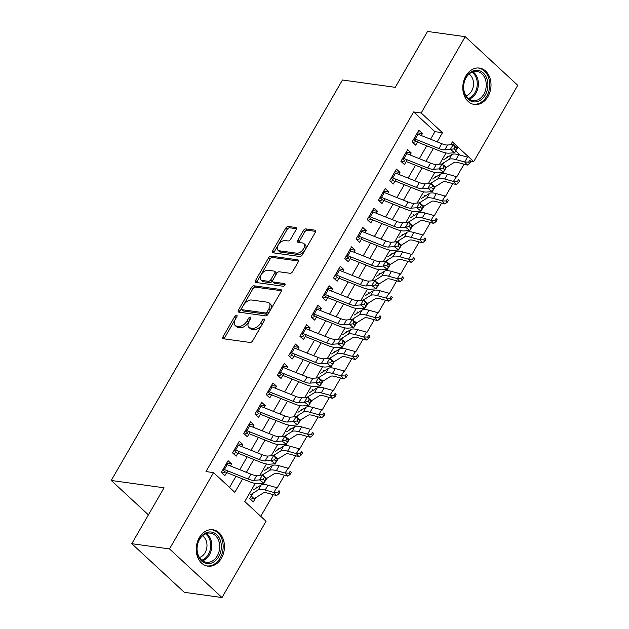 <?xml version="1.0" encoding="UTF-8"?>
<svg xmlns="http://www.w3.org/2000/svg" width="629" height="629" viewBox="0 0 629 629"><rect width="100%" height="100%" fill="white"/><g stroke="black" fill="none" stroke-linecap="round" stroke-linejoin="round"><path stroke-width="0.94" d="M236.606 315.184A1.62 0.92 -47.2 0 0 234.798 316.379L223.091 336.649A2.312 1.321 -47.2 0 0 223.004 338.551A2.312 1.321 -47.2 0 0 223.476 338.764L250.122 342.467A2.312 1.321 -47.2 0 0 252.709 340.761L264.416 320.491A1.62 0.92 -47.2 0 0 264.479 319.155A1.62 0.92 -47.2 0 0 264.149 319.013A1.62 0.92 -47.2 0 0 262.34 320.2L260.823 322.826A7.399 4.222 -47.2 0 1 252.559 328.275L250.342 327.961A7.399 4.222 -47.2 0 1 248.84 327.292A7.399 4.222 -47.2 0 1 249.131 321.199L250.641 318.573A1.62 0.92 -47.2 0 0 250.704 317.244A1.62 0.92 -47.2 0 0 250.373 317.095A1.62 0.92 -47.2 0 0 248.573 318.29L247.055 320.916A7.399 4.222 -47.2 0 1 238.792 326.357L236.567 326.05A7.399 4.222 -47.2 0 1 235.065 325.374A7.399 4.222 -47.2 0 1 235.356 319.288L236.874 316.662A1.62 0.92 -47.2 0 0 236.936 315.333A1.62 0.92 -47.2 0 0 236.606 315.184M236.528 317.26A1.62 0.92 -47.2 0 0 236.221 317.692L224.514 337.962A2.312 1.321 -47.2 0 0 224.176 338.858M264.07 321.089A1.62 0.92 -47.2 0 0 263.755 321.513L262.246 324.139L260.823 322.826M250.295 319.178A1.62 0.92 -47.2 0 0 249.988 319.603L248.471 322.229L247.055 320.916M487.97 96.528A18.375 14.019 -82.1 0 1 474.368 104.477A18.375 14.019 -82.1 0 1 465.83 76.023A18.375 14.019 -82.1 0 1 479.424 68.074A18.375 14.019 -82.1 0 1 487.97 96.528M221.416 558.214A18.375 14.019 -82.1 0 1 207.814 566.163A18.375 14.019 -82.1 0 1 199.267 537.716A18.375 14.019 -82.1 0 1 212.869 529.76A18.375 14.019 -82.1 0 1 221.416 558.214M296.165 229.624A2.312 1.321 -47.2 0 0 296.251 227.722A2.312 1.321 -47.2 0 0 295.779 227.509L288.302 226.471A2.312 1.321 -47.2 0 0 285.723 228.17L272.727 250.688A2.312 1.321 -47.2 0 0 272.632 252.591A2.312 1.321 -47.2 0 0 273.104 252.803L299.758 256.506A2.312 1.321 -47.2 0 0 302.337 254.8L315.333 232.29A2.312 1.321 -47.2 0 0 315.428 230.387A2.312 1.321 -47.2 0 0 314.956 230.175L305.922 228.917A2.312 1.321 -47.2 0 0 303.343 230.623L297.776 240.254A2.312 1.321 -47.2 0 0 297.69 242.157A2.312 1.321 -47.2 0 0 298.162 242.369L302.635 242.991A6.188 3.53 -47.2 0 1 303.893 243.557A6.188 3.53 -47.2 0 1 303.029 249.595A6.188 3.53 -47.2 0 1 296.746 253.204L279.197 250.767A6.188 3.53 -47.2 0 1 277.939 250.2A6.188 3.53 -47.2 0 1 278.812 244.162A6.188 3.53 -47.2 0 1 285.094 240.553L288.019 240.962A2.312 1.321 -47.2 0 0 290.598 239.256L296.165 229.624M255.232 483.426L244.775 501.533L266.067 521.252L222.013 597.55L184.305 592.314L131.775 543.684L164.043 487.797L111.247 480.462L342.451 80.001L395.248 87.337L427.516 31.45L465.232 36.686L517.753 85.316L473.7 161.622L452.408 141.902L450.757 144.756M131.775 543.684L169.492 548.92L213.546 472.623L234.837 492.334L242.582 478.921M430.55 139.229L434.93 131.658L413.63 111.938L205.998 471.569L213.546 472.623M413.63 111.938L421.178 112.992L465.232 36.686M254.045 285.81A2.312 1.321 -47.2 0 0 251.458 287.516L238.462 310.034A2.312 1.321 -47.2 0 0 238.375 311.937A2.312 1.321 -47.2 0 0 238.839 312.141L265.493 315.844A2.312 1.321 -47.2 0 0 268.072 314.146L281.077 291.628A2.312 1.321 -47.2 0 0 281.163 289.725A2.312 1.321 -47.2 0 0 280.699 289.513L254.045 285.81L255.46 287.131A2.312 1.321 -47.2 0 0 252.882 288.829L239.885 311.347A2.312 1.321 -47.2 0 0 239.539 312.243M255.594 280.361L268.591 257.843A2.312 1.321 -47.2 0 1 271.178 256.145L297.824 259.848A2.312 1.321 -47.2 0 1 298.295 260.052A2.312 1.321 -47.2 0 1 298.209 261.955L292.642 271.594A2.312 1.321 -47.2 0 1 290.063 273.293L279.252 271.791A2.312 1.321 -47.2 0 0 276.666 273.497L272.978 279.889A2.312 1.321 -47.2 0 0 272.892 281.792A2.312 1.321 -47.2 0 0 273.356 282.004L284.607 283.569A1.62 0.92 -47.2 0 1 284.937 283.71A1.62 0.92 -47.2 0 1 284.709 285.299A1.62 0.92 -47.2 0 1 283.066 286.234L255.972 282.476A2.312 1.321 -47.2 0 1 255.5 282.264A2.312 1.321 -47.2 0 1 255.594 280.361L257.009 281.674L270.014 259.156L268.591 257.843M443.956 171.34L446.504 167.259M432.728 190.776L435.276 186.695M421.509 210.22L424.056 206.139M410.289 229.656L412.828 225.575M399.061 249.092L401.609 245.019M387.841 268.536L390.389 264.455M376.614 287.972L379.161 283.899M365.394 307.416L367.941 303.335M354.166 326.852L356.714 322.771M342.947 346.296L345.494 342.215M331.719 365.732L334.266 361.651M320.499 385.176L323.047 381.095M309.271 404.612L311.819 400.531M298.052 424.048L300.599 419.975M286.824 443.492L289.371 439.412M275.604 462.928L278.152 458.848M264.384 482.372L266.924 478.292M230.458 465.995L231.629 463.974L228.075 460.687L221.345 472.355L224.891 475.642L227.651 470.854M241.685 446.559L242.849 444.538L239.303 441.251L232.565 452.911L236.111 456.198L238.878 451.418M252.905 427.115L254.069 425.094L250.523 421.807L243.793 433.475L247.339 436.762L250.098 431.981M264.125 407.678L265.296 405.658L261.75 402.371L255.012 414.031L258.558 417.318L261.326 412.538M275.353 388.242L276.516 386.214L272.97 382.935L266.24 394.595L269.786 397.882L272.546 393.101M286.572 368.798L287.744 366.778L284.19 363.491L277.46 375.159L281.006 378.438L283.773 373.657M297.8 349.362L298.964 347.342L295.418 344.055L288.68 355.715L292.233 359.002L294.993 354.221M309.02 329.918L310.191 327.898L306.637 324.611L299.907 336.279L303.453 339.566L306.213 334.777M320.247 310.482L321.411 308.462L317.865 305.175L311.127 316.835L314.681 320.122L317.441 315.341M331.467 291.038L332.639 289.018L329.085 285.731L322.355 297.399L325.901 300.686L328.66 295.897M342.695 271.602L343.859 269.582L340.313 266.295L333.574 277.955L337.128 281.242L339.888 276.461M353.915 252.158L355.086 250.138L351.532 246.851L344.802 258.519L348.348 261.806L351.108 257.025M365.142 232.722L366.306 230.701L362.76 227.415L356.022 239.083L359.576 242.362L362.335 237.581M376.362 213.286L377.534 211.265L373.98 207.979L367.25 219.639L370.796 222.925L373.555 218.145M387.59 193.842L388.753 191.821L385.207 188.535L378.469 200.203L382.023 203.489L384.783 198.701M398.81 174.406L399.973 172.385L396.427 169.099L389.697 180.759L393.243 184.045L396.003 179.265M410.037 154.962L411.201 152.941L407.655 149.655L400.917 161.323L404.463 164.609L407.23 159.821M229.53 487.42L235.961 476.279M239.751 469.706L247.181 456.843M250.979 450.262L258.401 437.399M262.199 430.826L269.629 417.963M273.426 411.382L280.849 398.519M284.646 391.946L292.076 379.083M295.874 372.51L303.296 359.646M307.094 353.066L314.524 340.203M318.321 333.629L325.743 320.766M329.541 314.186L336.971 301.322M340.769 294.749L348.191 281.886M351.988 275.305L359.418 262.442M363.216 255.869L370.638 243.006M374.436 236.425L381.866 223.562M385.656 216.989L393.086 204.126M396.883 197.553L404.305 184.69M408.103 178.109L415.533 165.246M419.331 158.673L426.753 145.81M421.257 135.526L422.421 133.505L418.875 130.219L412.144 141.879L415.69 145.165L418.45 140.385M260.76 516.33L273.269 494.669M277.075 488.065L284.489 475.225M288.302 468.629L295.716 455.789M299.522 449.185L306.936 436.345M310.75 429.749L318.156 416.909M321.969 410.305L329.384 397.473M333.197 390.868L340.603 378.029M344.417 371.432L351.831 358.593M355.637 351.988L363.051 339.149M366.864 332.552L374.279 319.713M378.084 313.108L385.498 300.269M389.312 293.672L396.726 280.833M400.531 274.228L407.946 261.389M411.759 254.792L419.173 241.953M422.979 235.356L430.393 222.517M434.207 215.912L441.621 203.073M445.426 196.476L452.841 183.637M456.654 177.032L464.06 164.193M460.302 155.151L455.742 150.929M252.795 493.333L249.737 498.64L253.283 501.926L255.704 497.728M257.08 487.546L256.467 486.98L255.602 488.474M268.308 468.11L267.695 467.536L266.83 469.03M264.023 473.896L263.064 475.555M279.528 448.666L278.914 448.1L278.049 449.593M275.243 454.452L274.283 456.111M290.755 429.23L290.134 428.656L289.277 430.157M286.47 435.016L285.511 436.675M301.975 409.786L301.362 409.22L300.497 410.713M297.69 415.572L296.731 417.231M313.203 390.35L312.582 389.776L311.717 391.277M308.918 396.136L307.958 397.795M324.422 370.906L323.809 370.339L322.944 371.833M320.137 376.692L319.178 378.359M335.65 351.469L335.029 350.896L334.164 352.397M331.365 357.256L330.406 358.915M346.87 332.033L346.257 331.459L345.392 332.953M342.585 337.82L341.626 339.479M358.098 312.589L357.476 312.023L356.612 313.517M353.805 318.376L352.853 320.035M369.317 293.153L368.704 292.579L367.839 294.081M365.032 298.94L364.073 300.599M380.537 273.709L379.924 273.143L379.059 274.637M376.252 279.496L375.293 281.155M391.765 254.273L391.152 253.699L390.287 255.201M387.48 260.06L386.521 261.719M402.985 234.829L402.371 234.263L401.506 235.757M398.7 240.616L397.74 242.283M414.212 215.393L413.599 214.819L412.734 216.321M409.927 221.18L408.968 222.839M425.432 195.949L424.819 195.383L423.954 196.877M421.147 201.736L420.188 203.403M436.66 176.513L436.039 175.947L435.182 177.441M432.375 182.3L431.415 183.959M447.879 157.077L447.266 156.503L446.401 157.997M443.594 162.864L442.635 164.523M111.247 480.462L148.413 514.868M222.013 597.55L169.492 548.92M470.689 161.197L473.7 161.622M446.032 152.949L439.537 164.193M434.804 172.393L428.318 183.629M423.584 191.829L417.09 203.073M412.357 211.265L405.87 222.509M401.137 230.709L394.642 241.953M389.909 250.145L383.423 261.389M378.689 269.589L372.195 280.833M367.462 289.026L360.975 300.269M356.242 308.469L349.748 319.713M345.014 327.906L338.528 339.149M333.795 347.342L327.3 358.585M322.567 366.786L316.08 378.029M311.347 386.222L304.853 397.465M300.127 405.666L293.633 416.909M288.9 425.102L282.413 436.345M277.68 444.546L271.185 455.789M266.452 463.982L259.966 475.225M437.179 141.871L442.47 132.703L421.178 112.992M246.379 472.348L253.802 459.484M257.599 452.904L265.029 440.041M268.827 433.467L276.249 420.604M280.047 414.024L287.477 401.16M291.274 394.587L298.696 381.724M302.494 375.143L309.924 362.28M313.722 355.707L321.144 342.844M324.941 336.271L332.371 323.408M336.161 316.827L343.591 303.964M347.389 297.391L354.811 284.528M358.609 277.947L366.039 265.084M369.836 258.511L377.258 245.648M381.056 239.067L388.486 226.204M392.284 219.631L399.706 206.768M403.504 200.187L410.934 187.324M414.731 180.751L422.153 167.888M425.951 161.315L433.381 148.452M434.93 131.658L442.47 132.703M231.629 463.974L226.582 463.274M242.849 444.538L237.809 443.838M254.069 425.094L249.029 424.394M265.296 405.658L260.257 404.958M276.516 386.214L271.476 385.514M287.744 366.778L282.704 366.078M298.964 347.342L293.924 346.642M310.191 327.898L305.151 327.198M321.411 308.462L316.371 307.762M332.639 289.018L327.591 288.318M343.859 269.582L338.819 268.882M355.086 250.138L350.038 249.438M366.306 230.701L361.266 230.002M377.534 211.265L372.486 210.558M388.753 191.821L383.714 191.122M399.973 172.385L394.933 171.686M411.201 152.941L406.161 152.242M422.421 133.505L417.381 132.805M235.065 325.374L236.488 326.687A7.399 4.222 -47.2 0 0 237.99 327.363L236.567 326.05M248.471 322.229A7.399 4.222 -47.2 0 1 240.207 327.678L237.99 327.363M248.84 327.292L250.256 328.605A7.399 4.222 -47.2 0 0 251.757 329.281L250.342 327.961M262.246 324.139A7.399 4.222 -47.2 0 1 253.982 329.588L251.757 329.281M281.415 290.732L255.46 287.131M241.748 308.218A1.62 0.92 -47.2 0 0 241.685 309.554A1.62 0.92 -47.2 0 0 242.016 309.704L265.407 312.951A1.62 0.92 -47.2 0 0 267.215 311.756L268.811 308.988A7.399 4.222 -47.2 0 0 269.102 302.903A7.399 4.222 -47.2 0 0 267.6 302.227L251.608 300.009A7.399 4.222 -47.2 0 0 243.344 305.45L241.748 308.218M241.685 309.554L243.101 310.868A1.62 0.92 -47.2 0 0 243.431 311.017L242.016 309.704M269.102 302.903L270.517 304.216A7.399 4.222 -47.2 0 1 270.234 310.309L268.63 313.069A1.62 0.92 -47.2 0 1 266.83 314.264L243.431 311.017M298.547 261.059L272.593 257.458A2.312 1.321 -47.2 0 0 270.014 259.156M272.892 281.792L274.307 283.105A2.312 1.321 -47.2 0 0 274.779 283.317L285.023 284.74M268.033 270.234A6.188 3.53 -47.2 0 0 261.75 273.843A6.188 3.53 -47.2 0 0 260.886 279.881A6.188 3.53 -47.2 0 0 262.144 280.448L268.324 281.305A2.312 1.321 -47.2 0 0 270.902 279.598L274.598 273.206A2.312 1.321 -47.2 0 0 274.684 271.303A2.312 1.321 -47.2 0 0 274.22 271.099L268.033 270.234M260.886 279.881L262.309 281.194A6.188 3.53 -47.2 0 0 263.559 281.761L262.144 280.448M274.684 271.303L276.107 272.624A2.312 1.321 -47.2 0 1 276.013 274.527L272.326 280.919A2.312 1.321 -47.2 0 1 269.739 282.618L263.559 281.761M257.009 281.674A2.312 1.321 -47.2 0 0 256.671 282.57M277.939 250.2L279.362 251.514A6.188 3.53 -47.2 0 0 280.62 252.08L279.197 250.767M303.893 243.557L305.317 244.87A6.188 3.53 -47.2 0 1 304.444 250.916A6.188 3.53 -47.2 0 1 298.162 254.517L280.62 252.08M315.679 231.393L307.345 230.23A2.312 1.321 -47.2 0 0 304.766 231.936L299.2 241.567A2.312 1.321 -47.2 0 0 298.861 242.464M296.503 228.728L289.725 227.784A2.312 1.321 -47.2 0 0 287.138 229.491L274.142 252.001A2.312 1.321 -47.2 0 0 273.804 252.897M251.246 496.014L253.707 498.294L250.428 499.284M253.707 498.294A8.248 2.5 -150 0 0 255.17 498.066L263.244 493.01A11.778 3.577 30 0 1 267.781 493.144L276.516 495.573L273.89 492.483L265.163 490.054A17.667 5.362 -150 0 0 258.346 489.857L250.271 494.913M277.845 492.593L278.891 493.828L280.015 491.886L278.969 490.651L277.845 492.593L273.89 492.483L276.697 487.624L267.97 485.195A17.667 5.362 -150 0 0 261.153 484.998L253.078 490.054M278.969 490.651L280.015 491.886M278.891 493.828L276.516 495.573M224.757 472.198L222.037 472.992M226.015 464.265A8.248 2.5 30 0 1 227.171 464.682L250.94 474.164A11.778 3.577 -150 0 0 256.75 475.469L262.395 475.044L266.696 478.362L263.889 483.221L258.244 483.646A17.667 5.362 30 0 1 249.532 481.688L226.66 472.576M223.209 469.124A8.248 2.5 30 0 1 224.364 469.549L248.133 479.023A11.778 3.577 -150 0 0 253.943 480.328L259.588 479.903L262.395 475.044L264.345 477.38L263.229 479.322L264.943 480.65L266.067 478.708L264.345 477.38M222.855 469.729L225.402 472.088M264.943 480.65L263.889 483.221L259.588 479.903L263.229 479.322M266.067 478.708L266.696 478.362M218.719 556.665A15.906 12.132 -82.1 0 1 201.563 560.919A15.906 12.132 -82.1 0 1 199.55 538.927A15.906 12.132 -82.1 0 1 216.714 534.674A15.906 12.132 -82.1 0 1 218.719 556.665M199.511 539.478A14.726 11.236 97.9 0 0 206.359 562.279A14.726 11.236 97.9 0 0 217.257 555.902A14.726 11.236 97.9 0 0 210.408 533.109A14.726 11.236 97.9 0 0 199.511 539.478M202.452 535.806A11.597 8.845 -82.1 0 1 205.07 552.726A11.597 8.845 -82.1 0 1 199.44 557.514M206.21 565.817A18.257 13.932 97.9 0 0 206.627 565.88A18.257 13.932 97.9 0 0 220.134 557.986A18.257 13.932 97.9 0 0 211.651 529.712A18.257 13.932 97.9 0 0 211.226 529.665M473.92 101.906A15.906 12.132 -82.1 0 1 463.604 84.986A15.906 12.132 -82.1 0 1 477.466 70.306A15.906 12.132 -82.1 0 1 487.782 87.227A15.906 12.132 -82.1 0 1 473.92 101.906M476.578 71.376A14.726 11.236 97.9 0 0 463.777 84.711A14.726 11.236 97.9 0 0 472.914 100.585A14.726 11.236 97.9 0 0 473.299 100.632A14.726 11.236 97.9 0 0 486.099 87.297A14.726 11.236 97.9 0 0 476.963 71.415A14.726 11.236 97.9 0 0 476.578 71.376M472.764 104.123A18.257 13.932 97.9 0 0 473.181 104.194A18.257 13.932 97.9 0 0 473.661 104.249A18.257 13.932 97.9 0 0 489.535 87.706A18.257 13.932 97.9 0 0 478.205 68.018A18.257 13.932 97.9 0 0 477.788 67.971M469.014 74.12A11.597 8.845 -82.1 0 1 473.401 85.788A11.597 8.845 -82.1 0 1 465.995 95.82M266.625 478.48L274.464 473.574A11.778 3.577 30 0 1 279.009 473.708L287.736 476.129L285.118 473.039L276.383 470.618A17.667 5.362 -150 0 0 269.574 470.421L262.159 475.06M289.065 473.157L290.118 474.392L291.235 472.45L290.189 471.215L289.065 473.157L285.118 473.039L287.925 468.18L279.19 465.759A17.667 5.362 -150 0 0 272.381 465.554L264.306 470.61M290.189 471.215L291.235 472.45M290.118 474.392L287.736 476.129M277.853 459.036L285.692 454.13A11.778 3.577 30 0 1 290.228 454.264L298.964 456.693L296.338 453.603L287.61 451.174A17.667 5.362 -150 0 0 280.793 450.977L273.379 455.616M300.292 453.713L301.338 454.956L302.463 453.006L301.417 451.771L300.292 453.713L296.338 453.603L299.145 448.744L290.417 446.315A17.667 5.362 -150 0 0 283.6 446.118L275.526 451.174M301.417 451.771L302.463 453.006M301.338 454.956L298.964 456.693M289.073 439.6L296.912 434.694A11.778 3.577 30 0 1 301.456 434.828L310.183 437.249L307.565 434.167L298.83 431.738A17.667 5.362 -150 0 0 292.021 431.541L284.607 436.18M311.512 434.277L312.566 435.512L313.682 433.57L312.637 432.335L311.512 434.277L307.565 434.167L310.372 429.3L301.637 426.879A17.667 5.362 -150 0 0 294.828 426.682L286.753 431.738M312.637 432.335L313.682 433.57M312.566 435.512L310.183 437.249M300.3 420.156L308.139 415.25A11.778 3.577 30 0 1 312.676 415.384L321.411 417.813L318.785 414.723L310.058 412.302A17.667 5.362 -150 0 0 303.241 412.097L295.827 416.736M322.74 414.841L323.786 416.076L324.91 414.126L323.856 412.891L322.74 414.841L318.785 414.723L321.592 409.864L312.865 407.435A17.667 5.362 -150 0 0 306.048 407.238L297.973 412.294M323.856 412.891L324.91 414.126M323.786 416.076L321.411 417.813M235.985 452.754L233.257 453.556M237.235 444.829A8.248 2.5 30 0 1 238.391 445.246L262.167 454.728A11.778 3.577 -150 0 0 267.97 456.033L273.623 455.6L277.916 458.918L275.117 463.777L269.464 464.21A17.667 5.362 30 0 1 260.752 462.252L237.888 453.132M234.428 449.688A8.248 2.5 30 0 1 235.584 450.105L259.36 459.587A11.778 3.577 -150 0 0 265.171 460.892L270.816 460.459L273.623 455.6L275.573 457.943L274.448 459.885L276.17 461.214L277.287 459.272L275.573 457.943M234.082 450.293L236.622 452.644M276.17 461.214L275.117 463.777L270.816 460.459L274.448 459.885M277.287 459.272L277.916 458.918M247.205 433.318L244.484 434.12M248.455 425.385A8.248 2.5 30 0 1 249.619 425.809L273.387 435.284A11.778 3.577 -150 0 0 279.197 436.589L284.843 436.164L289.143 439.482L286.337 444.341L280.691 444.774A17.667 5.362 30 0 1 271.98 442.816L249.108 433.696M245.656 430.244A8.248 2.5 30 0 1 246.812 430.668L270.58 440.143A11.778 3.577 -150 0 0 276.39 441.448L282.036 441.023L284.843 436.164L286.793 438.499L285.668 440.442L287.39 441.77L288.514 439.828L286.793 438.499M245.302 430.849L247.85 433.208M287.39 441.77L286.337 444.341L282.036 441.023L285.668 440.442M288.514 439.828L289.143 439.482M258.433 413.874L255.704 414.676M259.683 405.949A8.248 2.5 30 0 1 260.838 406.365L284.615 415.848A11.778 3.577 -150 0 0 290.417 417.153L296.07 416.72L300.363 420.038L297.556 424.905L291.911 425.33A17.667 5.362 30 0 1 283.199 423.372L260.335 414.252M256.876 410.808A8.248 2.5 30 0 1 258.032 411.224L281.808 420.707A11.778 3.577 -150 0 0 287.618 422.012L293.263 421.579L296.07 416.72L298.02 419.063L296.896 421.005L298.618 422.334L299.734 420.392L298.02 419.063M256.53 411.413L259.069 413.764M298.618 422.334L297.556 424.905L293.263 421.579L296.896 421.005M299.734 420.392L300.363 420.038M269.652 394.438L266.932 395.24M270.902 386.505A8.248 2.5 30 0 1 272.066 386.929L295.834 396.404A11.778 3.577 -150 0 0 301.645 397.709L307.29 397.284L311.591 400.602L308.784 405.461L303.139 405.894A17.667 5.362 30 0 1 294.419 403.936L271.555 394.815M268.103 391.372A8.248 2.5 30 0 1 269.259 391.788L293.028 401.263A11.778 3.577 -150 0 0 298.838 402.568L304.483 402.143L307.29 397.284L309.24 399.619L308.116 401.569L309.838 402.898L310.962 400.948L309.24 399.619M267.75 391.969L270.297 394.328M309.838 402.898L308.784 405.461L304.483 402.143L308.116 401.569M310.962 400.948L311.591 400.602M311.52 400.72L319.359 395.814A11.778 3.577 30 0 1 323.904 395.948L332.631 398.369L330.013 395.287L321.277 392.858A17.667 5.362 -150 0 0 314.469 392.661L307.054 397.3M333.96 395.397L335.013 396.632L336.13 394.69L335.084 393.455L333.96 395.397L330.013 395.287L332.82 390.428L324.084 387.999A17.667 5.362 -150 0 0 317.268 387.802L309.201 392.858M335.084 393.455L336.13 394.69M335.013 396.632L332.631 398.369M280.88 375.002L278.152 375.796M282.13 367.069A8.248 2.5 30 0 1 283.286 367.485L307.062 376.968A11.778 3.577 -150 0 0 312.865 378.273L318.518 377.84L322.811 381.166L320.004 386.025L314.358 386.45A17.667 5.362 30 0 1 305.647 384.492L282.783 375.379M279.323 371.928A8.248 2.5 30 0 1 280.479 372.344L304.255 381.827A11.778 3.577 -150 0 0 310.058 383.132L315.711 382.699L318.518 377.84L320.468 380.183L319.343 382.125L321.065 383.454L322.182 381.512L320.468 380.183M278.977 372.533L281.517 374.884M321.065 383.454L320.004 386.025L315.711 382.699L319.343 382.125M322.182 381.512L322.811 381.166M322.748 381.284L330.579 376.37A11.778 3.577 30 0 1 335.123 376.504L343.859 378.933L341.233 375.843L332.505 373.422A17.667 5.362 -150 0 0 325.688 373.217L318.274 377.864M345.187 375.961L346.233 377.196L347.357 375.254L346.304 374.011L345.187 375.961L341.233 375.843L344.039 370.984L335.312 368.563A17.667 5.362 -150 0 0 328.495 368.358L320.42 373.414M346.304 374.011L347.357 375.254M346.233 377.196L343.859 378.933M292.1 355.558L289.379 356.36M293.35 347.633A8.248 2.5 30 0 1 294.506 348.049L318.282 357.524A11.778 3.577 -150 0 0 324.092 358.829L329.738 358.404L334.038 361.722L331.231 366.581L325.586 367.014A17.667 5.362 30 0 1 316.867 365.056L294.002 355.935M290.543 352.492A8.248 2.5 30 0 1 291.707 352.908L315.475 362.39A11.778 3.577 -150 0 0 321.285 363.696L326.931 363.263L329.738 358.404L331.687 360.739L330.563 362.689L332.285 364.018L333.409 362.068L331.687 360.739M290.197 353.089L292.744 355.448M332.285 364.018L331.231 366.581L326.931 363.263L330.563 362.689M333.409 362.068L334.038 361.722M333.968 361.84L341.806 356.934A11.778 3.577 30 0 1 346.351 357.068L355.078 359.489L352.46 356.407L343.725 353.978A17.667 5.362 -150 0 0 336.916 353.781L329.502 358.42M356.407 356.517L357.461 357.752L358.577 355.81L357.531 354.575L356.407 356.517L352.46 356.407L355.267 351.548L346.532 349.119A17.667 5.362 -150 0 0 339.715 348.922L331.64 353.978M357.531 354.575L358.577 355.81M357.461 357.752L355.078 359.489M303.327 336.122L300.599 336.916M304.578 328.189A8.248 2.5 30 0 1 305.733 328.605L329.502 338.087A11.778 3.577 -150 0 0 335.312 339.393L340.965 338.96L345.258 342.286L342.451 347.145L336.806 347.57A17.667 5.362 30 0 1 328.094 345.612L305.222 336.499M301.771 333.048A8.248 2.5 30 0 1 302.926 333.464L326.703 342.947A11.778 3.577 -150 0 0 332.505 344.252L338.158 343.827L340.965 338.96L342.915 341.303L341.791 343.245L343.505 344.574L344.629 342.632L342.915 341.303M301.425 333.653L303.964 336.012M343.505 344.574L342.451 347.145L338.158 343.827L341.791 343.245M344.629 342.632L345.258 342.286M345.195 342.404L353.026 337.498A11.778 3.577 30 0 1 357.571 337.624L366.306 340.053L363.68 336.963L354.953 334.542A17.667 5.362 -150 0 0 348.136 334.337L340.721 338.984M367.635 337.081L368.68 338.316L369.805 336.373L368.751 335.139L367.635 337.081L363.68 336.963L366.487 332.104L357.759 329.682A17.667 5.362 -150 0 0 350.943 329.478L342.868 334.534M368.751 335.139L369.805 336.373M368.68 338.316L366.306 340.053M314.547 316.678L311.827 317.48M315.797 308.753A8.248 2.5 30 0 1 316.953 309.169L340.729 318.651A11.778 3.577 -150 0 0 346.54 319.957L352.185 319.524L356.486 322.842L353.679 327.701L348.026 328.134A17.667 5.362 30 0 1 339.314 326.176L316.45 317.055M312.99 313.612A8.248 2.5 30 0 1 314.154 314.028L337.922 323.51A11.778 3.577 -150 0 0 343.733 324.816L349.378 324.383L352.185 319.524L354.135 321.867L353.011 323.809L354.732 325.138L355.857 323.196L354.135 321.867M312.644 314.217L315.184 316.568M354.732 325.138L353.679 327.701L349.378 324.383L353.011 323.809M355.857 323.196L356.486 322.842M356.415 322.96L364.254 318.054A11.778 3.577 30 0 1 368.798 318.188L377.526 320.617L374.908 317.527L366.172 315.098A17.667 5.362 -150 0 0 359.356 314.901L351.949 319.54M378.855 317.637L379.9 318.872L381.025 316.93L379.979 315.695L378.855 317.637L374.908 317.527L377.707 312.668L368.979 310.239A17.667 5.362 -150 0 0 362.162 310.042L354.088 315.098M379.979 315.695L381.025 316.93M379.9 318.872L377.526 320.617M367.635 303.524L375.474 298.618A11.778 3.577 30 0 1 380.018 298.751L388.753 301.173L386.127 298.091L377.4 295.661A17.667 5.362 -150 0 0 370.583 295.465L363.169 300.104M390.082 298.201L391.128 299.435L392.252 297.493L391.199 296.259L390.082 298.201L386.127 298.091L388.934 293.224L380.199 290.802A17.667 5.362 -150 0 0 373.39 290.598L365.315 295.654M391.199 296.259L392.252 297.493M391.128 299.435L388.753 301.173M378.862 284.08L386.701 279.174A11.778 3.577 30 0 1 391.246 279.307L399.973 281.737L397.355 278.647L388.62 276.217A17.667 5.362 -150 0 0 381.803 276.021L374.397 280.66M401.302 278.765L402.348 279.999L403.472 278.049L402.426 276.815L401.302 278.765L397.355 278.647L400.154 273.788L391.427 271.358A17.667 5.362 -150 0 0 384.61 271.162L376.535 276.217M402.426 276.815L403.472 278.049M402.348 279.999L399.973 281.737M390.082 264.644L397.921 259.738A11.778 3.577 30 0 1 402.466 259.871L411.201 262.293L408.575 259.211L399.847 256.781A17.667 5.362 -150 0 0 393.031 256.585L385.616 261.224M412.522 259.321L413.575 260.555L414.7 258.613L413.646 257.379L412.522 259.321L408.575 259.211L411.382 254.352L402.646 251.922A17.667 5.362 -150 0 0 395.838 251.726L387.763 256.781M413.646 257.379L414.7 258.613M413.575 260.555L411.201 262.293M401.31 245.208L409.149 240.294A11.778 3.577 30 0 1 413.685 240.427L422.421 242.857L419.795 239.767L411.067 237.345A17.667 5.362 -150 0 0 404.25 237.141L396.844 241.788M423.749 239.885L424.795 241.119L425.919 239.169L424.874 237.935L423.749 239.885L419.795 239.767L422.602 234.908L413.874 232.486A17.667 5.362 -150 0 0 407.057 232.282L398.983 237.337M424.874 237.935L425.919 239.169M424.795 241.119L422.421 242.857M412.53 225.764L420.369 220.858A11.778 3.577 30 0 1 424.913 220.991L433.64 223.413L431.022 220.331L422.287 217.901A17.667 5.362 -150 0 0 415.478 217.705L408.064 222.344M434.969 220.441L436.023 221.675L437.147 219.733L436.094 218.499L434.969 220.441L431.022 220.331L433.829 215.472L425.094 213.042A17.667 5.362 -150 0 0 418.285 212.846L410.21 217.901M436.094 218.499L437.147 219.733M436.023 221.675L433.64 223.413M423.757 206.328L431.596 201.414A11.778 3.577 30 0 1 436.133 201.547L444.868 203.977L442.242 200.887L433.515 198.465A17.667 5.362 -150 0 0 426.698 198.261L419.291 202.908M446.197 201.005L447.243 202.239L448.367 200.297L447.321 199.055L446.197 201.005L442.242 200.887L445.049 196.028L436.322 193.606A17.667 5.362 -150 0 0 429.505 193.402L421.43 198.457M447.321 199.055L448.367 200.297M447.243 202.239L444.868 203.977M434.977 186.884L442.816 181.978A11.778 3.577 30 0 1 447.361 182.111L456.088 184.541L453.47 181.451L444.734 179.021A17.667 5.362 -150 0 0 437.926 178.825L430.511 183.464M457.417 181.561L458.47 182.795L459.587 180.853L458.541 179.619L457.417 181.561L453.47 181.451L456.277 176.592L447.541 174.162A17.667 5.362 -150 0 0 440.732 173.966L432.658 179.021M458.541 179.619L459.587 180.853M458.47 182.795L456.088 184.541M446.205 167.448L454.044 162.541A11.778 3.577 30 0 1 458.58 162.675L467.316 165.097L464.689 162.007L455.962 159.585A17.667 5.362 -150 0 0 449.145 159.381L441.731 164.027M468.644 162.125L469.69 163.359L470.814 161.417L469.769 160.183L468.644 162.125L464.689 162.007L467.496 157.148L458.769 154.726A17.667 5.362 -150 0 0 451.952 154.522L443.877 159.577M469.769 160.183L470.814 161.417M469.69 163.359L467.316 165.097M325.775 297.242L323.047 298.044M327.025 289.309A8.248 2.5 30 0 1 328.181 289.725L351.949 299.207A11.778 3.577 -150 0 0 357.759 300.513L363.405 300.088L367.706 303.406L364.899 308.265L359.253 308.69A17.667 5.362 30 0 1 350.542 306.732L327.67 297.619M324.218 294.168A8.248 2.5 30 0 1 325.374 294.592L349.15 304.066A11.778 3.577 -150 0 0 354.953 305.372L360.606 304.947L363.405 300.088L365.355 302.423L364.238 304.365L365.952 305.694L367.077 303.752L365.355 302.423M323.864 294.773L326.412 297.132M365.952 305.694L364.899 308.265L360.606 304.947L364.238 304.365M367.077 303.752L367.706 303.406M336.995 277.798L334.274 278.6M338.245 269.872A8.248 2.5 30 0 1 339.401 270.289L363.177 279.771A11.778 3.577 -150 0 0 368.987 281.077L374.632 280.644L378.933 283.962L376.126 288.821L370.473 289.254A17.667 5.362 30 0 1 361.761 287.296L338.897 278.175M335.438 274.731A8.248 2.5 30 0 1 336.594 275.148L360.37 284.63A11.778 3.577 -150 0 0 366.18 285.936L371.825 285.503L374.632 280.644L376.582 282.987L375.458 284.929L377.18 286.258L378.304 284.316L376.582 282.987M335.092 275.337L337.631 277.688M377.18 286.258L376.126 288.821L371.825 285.503L375.458 284.929M378.304 284.316L378.933 283.962M348.222 258.362L345.494 259.164M349.472 250.428A8.248 2.5 30 0 1 350.628 250.853L374.397 260.327A11.778 3.577 -150 0 0 380.207 261.633L385.852 261.208L390.153 264.526L387.346 269.385L381.701 269.817A17.667 5.362 30 0 1 372.989 267.86L350.117 258.739M346.665 255.288A8.248 2.5 30 0 1 347.821 255.712L371.59 265.186A11.778 3.577 -150 0 0 377.4 266.492L383.053 266.067L385.852 261.208L387.802 263.543L386.686 265.493L388.4 266.814L389.524 264.872L387.802 263.543M346.312 255.893L348.859 258.252M388.4 266.814L387.346 269.385L383.053 266.067L386.686 265.493M389.524 264.872L390.153 264.526M359.442 238.918L356.714 239.72M360.692 230.992A8.248 2.5 30 0 1 361.848 231.409L385.624 240.891A11.778 3.577 -150 0 0 391.435 242.196L397.08 241.764L401.381 245.082L398.574 249.949L392.921 250.373A17.667 5.362 30 0 1 384.209 248.416L361.345 239.295M357.885 235.851A8.248 2.5 30 0 1 359.041 236.268L382.817 245.75A11.778 3.577 -150 0 0 388.628 247.055L394.273 246.623L397.08 241.764L399.03 244.107L397.905 246.049L399.627 247.378L400.744 245.436L399.03 244.107M357.539 236.457L360.079 238.808M399.627 247.378L398.574 249.949L394.273 246.623L397.905 246.049M400.744 245.436L401.381 245.082M370.67 219.482L367.941 220.284M371.92 211.556A8.248 2.5 30 0 1 373.076 211.973L396.844 221.447A11.778 3.577 -150 0 0 402.654 222.752L408.3 222.328L412.6 225.646L409.794 230.505L404.148 230.937A17.667 5.362 30 0 1 395.437 228.98L372.565 219.859M369.113 216.415A8.248 2.5 30 0 1 370.269 216.832L394.037 226.306A11.778 3.577 -150 0 0 399.847 227.612L405.493 227.187L408.3 222.328L410.25 224.663L409.133 226.613L410.847 227.942L411.971 225.992L410.25 224.663M368.759 217.013L371.307 219.372M410.847 227.942L409.794 230.505L405.493 227.187L409.133 226.613M411.971 225.992L412.6 225.646M381.889 200.046L379.161 200.84M383.14 192.112A8.248 2.5 30 0 1 384.295 192.529L408.072 202.011A11.778 3.577 -150 0 0 413.874 203.316L419.527 202.884L423.82 206.21L421.021 211.069L415.368 211.493A17.667 5.362 30 0 1 406.656 209.536L383.792 200.423M380.333 196.971A8.248 2.5 30 0 1 381.488 197.388L405.265 206.87A11.778 3.577 -150 0 0 411.075 208.175L416.72 207.743L419.527 202.884L421.477 205.227L420.353 207.169L422.075 208.498L423.191 206.556L421.477 205.227M379.987 197.577L382.526 199.928M422.075 208.498L421.021 211.069L416.72 207.743L420.353 207.169M423.191 206.556L423.82 206.21M393.109 180.602L390.389 181.404M394.359 172.676A8.248 2.5 30 0 1 395.523 173.093L419.291 182.567A11.778 3.577 -150 0 0 425.102 183.872L430.747 183.448L435.048 186.766L432.241 191.625L426.596 192.057A17.667 5.362 30 0 1 417.884 190.1L395.012 180.979M391.56 177.535A8.248 2.5 30 0 1 392.716 177.952L416.484 187.434A11.778 3.577 -150 0 0 422.295 188.739L427.94 188.307L430.747 183.448L432.697 185.791L431.573 187.733L433.295 189.062L434.419 187.112L432.697 185.791M391.207 178.141L393.754 180.492M433.295 189.062L432.241 191.625L427.94 188.307L431.573 187.733M434.419 187.112L435.048 186.766M404.337 161.166L401.609 161.96M405.587 153.232A8.248 2.5 30 0 1 406.743 153.649L430.519 163.131A11.778 3.577 -150 0 0 436.322 164.436L441.975 164.004L446.268 167.33L443.469 172.189L437.815 172.613A17.667 5.362 30 0 1 429.104 170.656L406.24 161.543M402.78 158.091A8.248 2.5 30 0 1 403.936 158.516L427.712 167.99A11.778 3.577 -150 0 0 433.523 169.295L439.168 168.871L441.975 164.004L443.925 166.347L442.8 168.289L444.522 169.618L445.639 167.676L443.925 166.347M402.434 158.697L404.974 161.055M444.522 169.618L443.469 172.189L439.168 168.871L442.8 168.289M445.639 167.676L446.268 167.33M415.557 141.722L412.836 142.524M416.807 133.796A8.248 2.5 30 0 1 417.971 134.213L441.739 143.695A11.778 3.577 -150 0 0 447.549 145L453.195 144.568L457.495 147.886L454.688 152.745L449.043 153.177A17.667 5.362 30 0 1 440.324 151.219L417.459 142.099M414.008 138.655A8.248 2.5 30 0 1 415.164 139.072L438.932 148.554A11.778 3.577 -150 0 0 444.742 149.859L450.388 149.427L453.195 144.568L455.144 146.911L454.02 148.853L455.742 150.182L456.866 148.24L455.144 146.911M413.654 139.261L416.201 141.611M455.742 150.182L454.688 152.745L450.388 149.427L454.02 148.853M456.866 148.24L457.495 147.886M236.221 317.692L234.798 316.379M263.755 321.513L262.34 320.2M249.988 319.603L248.573 318.29M240.207 327.678L238.792 326.357M253.982 329.588L252.559 328.275M224.514 337.962L223.091 336.649M281.415 290.181L280.699 289.513M239.885 311.347L238.462 310.034M252.882 288.829L251.458 287.516M266.83 314.264L265.407 312.951M268.63 313.069L267.215 311.756M270.234 310.309L268.811 308.988M272.593 257.458L271.178 256.145M298.539 260.508L297.824 259.848M274.779 283.317L273.356 282.004M285.11 284.033L284.607 283.569M269.739 282.618L268.324 281.305M272.326 280.919L270.902 279.598M276.013 274.527L274.598 273.206M298.162 254.517L296.746 253.204M299.2 241.567L297.776 240.254M304.766 231.936L303.343 230.623M307.345 230.23L305.922 228.917M315.672 230.835L314.956 230.175M274.142 252.001L272.727 250.688M287.138 229.491L285.723 228.17M289.725 227.784L288.302 226.471M296.495 228.17L295.779 227.509M265.163 490.054L267.97 485.195M258.346 489.857L261.153 484.998M250.94 474.164L248.133 479.023M256.75 475.469L253.943 480.328M227.171 464.682L224.364 469.549M206.343 533.502A14.726 11.236 -82.1 0 1 209.394 554.817A14.726 11.236 -82.1 0 1 202.554 560.793M201.783 560.211A14.239 10.866 97.9 0 0 208.356 554.44A14.239 10.866 97.9 0 0 205.447 533.848M472.906 71.808A14.726 11.236 -82.1 0 1 478.205 86.456A14.726 11.236 -82.1 0 1 469.116 99.099M468.338 98.517A14.239 10.866 97.9 0 0 477.096 86.299A14.239 10.866 97.9 0 0 472.002 72.162M276.383 470.618L279.19 465.759M269.574 470.421L272.381 465.554M287.61 451.174L290.417 446.315M280.793 450.977L283.6 446.118M298.83 431.738L301.637 426.879M292.021 431.541L294.828 426.682M310.058 412.302L312.865 407.435M303.241 412.097L306.048 407.238M262.167 454.728L259.36 459.587M267.97 456.033L265.171 460.892M238.391 445.246L235.584 450.105M273.387 435.284L270.58 440.143M279.197 436.589L276.39 441.448M249.619 425.809L246.812 430.668M284.615 415.848L281.808 420.707M290.417 417.153L287.618 422.012M260.838 406.365L258.032 411.224M295.834 396.404L293.028 401.263M301.645 397.709L298.838 402.568M272.066 386.929L269.259 391.788M321.277 392.858L324.084 387.999M314.469 392.661L317.268 387.802M307.062 376.968L304.255 381.827M312.865 378.273L310.058 383.132M283.286 367.485L280.479 372.344M332.505 373.422L335.312 368.563M325.688 373.217L328.495 368.358M318.282 357.524L315.475 362.39M324.092 358.829L321.285 363.696M294.506 348.049L291.707 352.908M343.725 353.978L346.532 349.119M336.916 353.781L339.715 348.922M329.502 338.087L326.703 342.947M335.312 339.393L332.505 344.252M305.733 328.605L302.926 333.464M354.953 334.542L357.759 329.682M348.136 334.337L350.943 329.478M340.729 318.651L337.922 323.51M346.54 319.957L343.733 324.816M316.953 309.169L314.154 314.028M366.172 315.098L368.979 310.239M359.356 314.901L362.162 310.042M377.4 295.661L380.199 290.802M370.583 295.465L373.39 290.598M388.62 276.217L391.427 271.358M381.803 276.021L384.61 271.162M399.847 256.781L402.646 251.922M393.031 256.585L395.838 251.726M411.067 237.345L413.874 232.486M404.25 237.141L407.057 232.282M422.287 217.901L425.094 213.042M415.478 217.705L418.285 212.846M433.515 198.465L436.322 193.606M426.698 198.261L429.505 193.402M444.734 179.021L447.541 174.162M437.926 178.825L440.732 173.966M455.962 159.585L458.769 154.726M449.145 159.381L451.952 154.522M351.949 299.207L349.15 304.066M357.759 300.513L354.953 305.372M328.181 289.725L325.374 294.592M363.177 279.771L360.37 284.63M368.987 281.077L366.18 285.936M339.401 270.289L336.594 275.148M374.397 260.327L371.59 265.186M380.207 261.633L377.4 266.492M350.628 250.853L347.821 255.712M385.624 240.891L382.817 245.75M391.435 242.196L388.628 247.055M361.848 231.409L359.041 236.268M396.844 221.447L394.037 226.306M402.654 222.752L399.847 227.612M373.076 211.973L370.269 216.832M408.072 202.011L405.265 206.87M413.874 203.316L411.075 208.175M384.295 192.529L381.488 197.388M419.291 182.567L416.484 187.434M425.102 183.872L422.295 188.739M395.523 173.093L392.716 177.952M430.519 163.131L427.712 167.99M436.322 164.436L433.523 169.295M406.743 153.649L403.936 158.516M441.739 143.695L438.932 148.554M447.549 145L444.742 149.859M417.971 134.213L415.164 139.072"/></g></svg>
